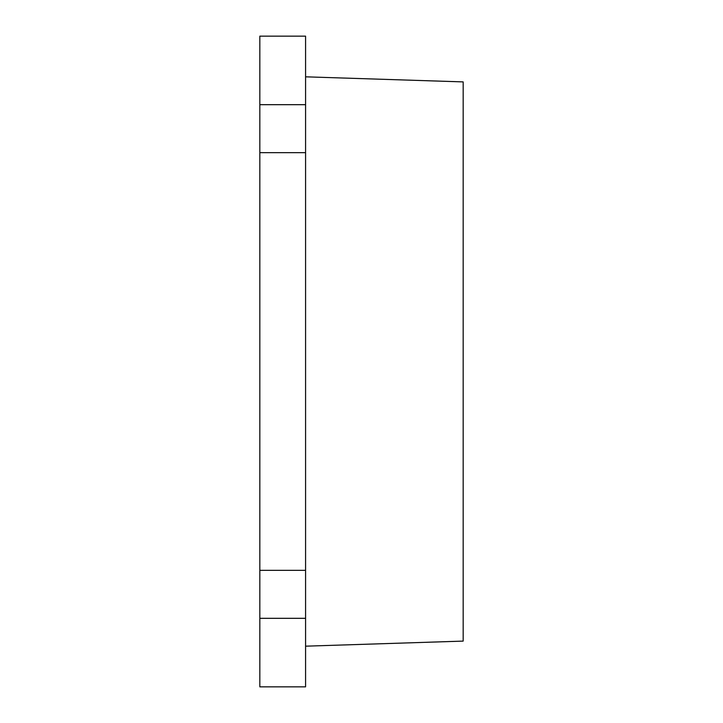 <?xml version="1.0" encoding="UTF-8"?>
<svg xmlns="http://www.w3.org/2000/svg" width="723" height="723" viewBox="0 0 723 723"><rect width="100%" height="100%" fill="white"/><g stroke="black" fill="none" stroke-linecap="round" stroke-linejoin="round"><path stroke-width="1.08" d="M305.576 152.661L305.576 686.85L259.828 686.85L259.828 36.15L305.576 36.15L305.576 152.661L259.828 152.661M463.172 81.907L463.172 641.093M305.576 104.681L259.828 104.681M305.576 570.339L259.828 570.339M305.576 618.319L259.828 618.319M463.172 81.898L305.576 76.819M463.172 641.102L305.576 646.181"/></g></svg>
